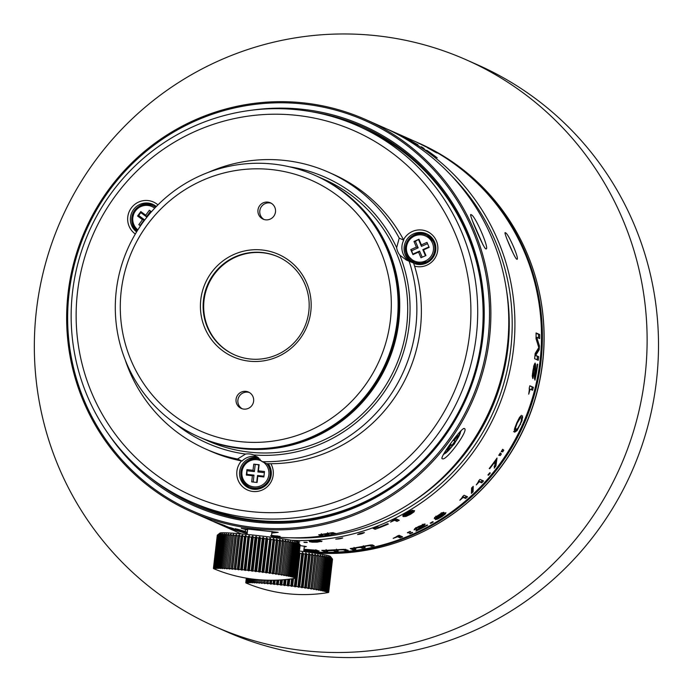 <?xml version="1.0" encoding="UTF-8"?>
<svg xmlns="http://www.w3.org/2000/svg" width="692" height="692" viewBox="0 0 692 692"><rect width="100%" height="100%" fill="white"/><g stroke="black" fill="none" stroke-linecap="round" stroke-linejoin="round"><path stroke-width="1.04" d="M234.692 354.927A53.647 52.903 113.9 0 1 204.028 300.337A53.647 52.903 113.9 0 1 262.856 252.77A53.647 52.903 113.9 0 1 278.167 256.836M200.784 299.679A56.035 55.256 -66.1 0 0 249.362 361.189A56.035 55.256 -66.1 0 0 310.803 311.521A56.035 55.256 -66.1 0 0 262.225 250.002A56.035 55.256 -66.1 0 0 200.784 299.679M203.483 300.094A53.647 52.903 -66.1 0 0 234.424 354.806A53.647 52.903 -66.1 0 0 250.002 358.984A53.647 52.903 -66.1 0 0 307.274 319.47A53.647 52.903 -66.1 0 0 277.89 256.715A53.647 52.903 -66.1 0 0 262.32 252.528A53.647 52.903 -66.1 0 0 203.483 300.094M240.055 441.626A137.102 135.208 113.9 0 1 121.195 291.116A137.102 135.208 113.9 0 1 271.532 169.575A137.102 135.208 113.9 0 1 390.4 320.085A137.102 135.208 113.9 0 1 240.055 441.626M240.28 447.94A143.062 141.082 113.9 0 1 198.734 436.799A143.062 141.082 113.9 0 1 116.247 290.891A143.062 141.082 113.9 0 1 273.124 164.056A143.062 141.082 113.9 0 1 314.661 175.206A143.062 141.082 113.9 0 1 393.013 342.566A143.062 141.082 113.9 0 1 240.28 447.94M198.734 436.799L199.642 437.197A143.062 141.082 -66.1 0 0 241.179 448.338A143.062 141.082 -66.1 0 0 393.912 342.964A143.062 141.082 -66.1 0 0 315.569 175.604L314.661 175.206M243.818 409.102A8.944 8.814 -66.1 0 0 248.471 392.053A8.944 8.814 -66.1 0 0 236.327 397.943A8.944 8.814 -66.1 0 0 243.818 409.102M265.719 219.84A8.944 8.814 -66.1 0 0 270.364 202.799A8.944 8.814 -66.1 0 0 258.228 208.69A8.944 8.814 -66.1 0 0 265.719 219.84M242.148 408.747A8.944 8.814 113.9 0 1 249.354 392.502M264.05 219.494A8.944 8.814 113.9 0 1 271.247 203.249M275.2 580.199L274.75 584.065A41.728 2.085 6.6 0 1 276.489 584.238L276.964 580.147M276.489 584.238A147.673 102.658 93.8 0 0 277.388 584.74A40.534 2.024 6.6 0 1 277.829 584.783A147.673 40.378 -82.6 0 0 278.245 584.42A41.728 2.085 6.6 0 1 280.018 584.61A147.673 93.039 94.3 0 0 280.831 585.095A40.534 2.024 6.6 0 1 281.056 585.121A40.534 2.024 6.6 0 1 281.272 585.147A147.673 52.583 -82.3 0 0 281.808 584.801A41.728 2.085 6.6 0 1 283.599 584.999A147.673 82.711 94.7 0 0 284.317 585.484A40.534 2.024 6.6 0 1 284.767 585.527A147.673 64.399 -82 0 0 285.407 585.198A41.728 2.085 6.6 0 1 287.215 585.406A147.673 71.752 95 0 0 287.829 585.882A40.534 2.024 6.6 0 1 288.279 585.934A147.673 75.713 -81.7 0 0 289.022 585.614A41.728 2.085 6.6 0 1 290.83 585.83A147.673 60.247 95.3 0 0 291.332 586.297A40.534 2.024 6.6 0 1 291.782 586.349A147.673 86.457 -81.3 0 0 292.63 586.046A41.728 2.085 6.6 0 1 294.411 586.271A147.673 48.284 95.6 0 0 294.809 586.721A40.534 2.024 6.6 0 1 295.25 586.781A147.673 96.543 -80.9 0 0 296.185 586.487A41.728 2.085 6.6 0 1 297.941 586.712A147.673 35.958 95.9 0 0 298.226 587.162A40.534 2.024 6.6 0 1 298.659 587.214A147.673 105.893 -80.5 0 0 299.679 586.937A41.728 2.085 6.6 0 1 301.392 587.171A147.673 23.355 96.1 0 0 301.565 587.603A40.534 2.024 6.6 0 1 301.98 587.655A147.673 114.44 -79.9 0 0 303.079 587.396A41.728 2.085 6.6 0 1 304.74 587.62A147.673 10.57 96.4 0 0 304.783 588.044A40.534 2.024 6.6 0 1 305.189 588.096A147.673 122.112 -79.2 0 0 306.357 587.854A41.728 2.085 6.6 0 1 307.949 588.079A147.673 2.284 96.6 0 1 307.879 588.485A40.534 2.024 6.6 0 1 308.26 588.537A147.673 128.85 -78.3 0 0 309.488 588.304A41.728 2.085 6.6 0 1 310.993 588.529A147.673 15.129 96.9 0 1 310.812 588.918A40.534 2.024 6.6 0 1 311.175 588.978A147.673 134.62 -77 0 0 312.455 588.754A41.728 2.085 6.6 0 1 313.865 588.97A147.673 27.862 97.2 0 1 313.562 589.35A40.534 2.024 6.6 0 1 313.9 589.402A147.673 139.36 -75.2 0 0 315.223 589.186A41.728 2.085 6.6 0 1 316.529 589.402A147.673 40.378 97.4 0 1 316.114 589.766A40.534 2.024 6.6 0 1 316.426 589.818A147.673 143.036 -72.2 0 0 317.784 589.61A41.728 2.085 6.6 0 1 318.977 589.818A147.673 52.583 97.7 0 1 318.45 590.164A40.534 2.024 6.6 0 1 318.727 590.215A147.673 145.623 -66.1 0 0 320.111 590.025A41.728 2.085 6.6 0 1 321.183 590.215A147.673 64.399 98 0 1 320.543 590.553A40.534 2.024 6.6 0 1 320.794 590.596A147.673 147.102 -48.6 0 0 322.187 590.414A41.728 2.085 6.6 0 1 323.121 590.596A147.673 75.713 98.3 0 1 322.385 590.916A40.534 2.024 6.6 0 1 322.602 590.959A147.673 147.465 23.8 0 0 323.994 590.778A41.728 2.085 6.6 0 1 324.799 590.951A147.673 86.457 98.7 0 1 323.951 591.253A40.534 2.024 6.6 0 1 324.141 591.297A147.673 146.704 70.8 0 0 325.525 591.124A41.728 2.085 6.6 0 1 326.183 591.279A147.673 96.543 99.1 0 1 325.249 591.573A40.534 2.024 6.6 0 1 325.396 591.608A147.673 144.827 82 0 0 326.762 591.435A41.728 2.085 6.6 0 1 327.273 591.582A147.673 105.893 99.5 0 1 326.252 591.859A40.534 2.024 6.6 0 1 326.356 591.894A147.673 141.851 86.6 0 0 327.705 591.721A41.728 2.085 6.6 0 1 328.06 591.85A147.673 114.44 100.1 0 1 326.961 592.11A40.534 2.024 6.6 0 1 327.031 592.144A147.673 137.794 89.1 0 0 328.328 591.971A41.728 2.085 6.6 0 1 328.527 592.084A147.673 122.112 100.8 0 1 327.359 592.335A40.534 2.024 6.6 0 1 327.394 592.361A147.673 132.682 90.7 0 0 328.648 592.196A41.728 2.085 6.6 0 1 328.691 592.291A147.673 128.85 101.7 0 1 327.463 592.525A147.673 126.567 91.8 0 0 328.648 592.378A41.728 2.085 6.6 0 1 328.536 592.456A147.673 134.62 103 0 1 327.255 592.681A40.534 2.024 6.6 0 1 327.204 592.698A147.673 119.482 92.7 0 0 328.337 592.525A41.728 2.085 6.6 0 1 328.06 592.577A147.673 139.36 104.8 0 1 327.541 592.663A147.673 139.36 104.8 0 1 326.736 592.793M246.421 583.157L246.421 583.157A147.673 114.44 -79.9 0 0 246.828 583.33A147.673 114.44 -79.9 0 0 247.442 583.581A40.534 2.024 6.6 0 1 247.373 583.546A147.673 137.794 -90.9 0 1 246.144 583.036A41.728 2.085 6.6 0 1 245.945 582.923A147.673 122.112 -79.2 0 0 247.035 583.356A40.534 2.024 6.6 0 1 247.001 583.33A147.673 132.682 -89.3 0 1 245.824 582.82A41.728 2.085 6.6 0 1 245.79 582.725A147.673 128.85 -78.3 0 0 246.932 583.166A40.534 2.024 6.6 0 1 246.949 583.148A147.673 126.567 -88.2 0 1 245.824 582.638A41.728 2.085 6.6 0 1 245.945 582.56A147.673 134.62 -77 0 0 247.148 583.01A40.534 2.024 6.6 0 1 247.191 582.993A147.673 119.482 -87.3 0 1 246.136 582.491A41.728 2.085 6.6 0 1 246.413 582.43A147.673 139.36 -75.2 0 0 247.658 582.898A40.534 2.024 6.6 0 1 247.745 582.88A147.673 111.499 -86.7 0 1 246.767 582.379A41.728 2.085 6.6 0 1 247.191 582.344A147.673 143.036 -72.2 0 0 248.471 582.82A40.534 2.024 6.6 0 1 248.601 582.811A147.673 102.658 -86.2 0 1 247.701 582.309A41.728 2.085 6.6 0 1 248.281 582.292A147.673 145.623 -66.1 0 0 249.578 582.776A40.534 2.024 6.6 0 1 249.743 582.776A147.673 93.039 -85.7 0 1 248.93 582.283A41.728 2.085 6.6 0 1 249.656 582.283A147.673 147.102 -48.6 0 0 250.971 582.776A40.534 2.024 6.6 0 1 251.17 582.776A147.673 82.711 -85.3 0 1 250.461 582.292A41.728 2.085 6.6 0 1 251.326 582.309A147.673 147.465 23.8 0 0 252.649 582.811A40.534 2.024 6.6 0 1 252.883 582.82A147.673 71.752 -85 0 1 252.269 582.344A41.728 2.085 6.6 0 1 253.272 582.387A147.673 146.704 70.8 0 0 254.578 582.889A40.534 2.024 6.6 0 1 254.846 582.898A147.673 60.247 -84.7 0 1 254.336 582.43A41.728 2.085 6.6 0 1 255.469 582.491A147.673 144.827 82 0 0 256.758 583.001A40.534 2.024 6.6 0 1 257.061 583.019A147.673 48.284 -84.4 0 1 256.663 582.56A41.728 2.085 6.6 0 1 257.908 582.638A147.673 141.851 86.6 0 0 259.171 583.148A40.534 2.024 6.6 0 1 259.5 583.166A147.673 35.958 -84.1 0 1 259.215 582.725A41.728 2.085 6.6 0 1 260.573 582.82A147.673 137.794 89.1 0 0 261.801 583.33A40.534 2.024 6.6 0 1 262.156 583.356A147.673 23.355 -83.9 0 1 261.983 582.923A41.728 2.085 6.6 0 1 263.444 583.045A147.673 132.682 90.7 0 0 264.621 583.555A40.534 2.024 6.6 0 1 265.001 583.581A147.673 10.57 -83.6 0 1 264.95 583.166A41.728 2.085 6.6 0 1 266.489 583.295A147.673 126.567 91.8 0 0 267.614 583.806A40.534 2.024 6.6 0 1 268.012 583.84A147.673 2.284 -83.4 0 0 268.081 583.434A41.728 2.085 6.6 0 1 269.698 583.581A147.673 119.482 92.7 0 0 270.754 584.091A40.534 2.024 6.6 0 1 271.169 584.126A147.673 15.129 -83.1 0 0 271.351 583.737A41.728 2.085 6.6 0 1 273.037 583.892A147.673 111.499 93.3 0 0 274.023 584.403A40.534 2.024 6.6 0 1 274.447 584.437A147.673 27.862 -82.8 0 0 274.75 584.065M277.925 580.104L277.388 584.74M277.829 584.783L278.366 580.086M278.746 580.069L278.245 584.42M280.018 584.61L280.554 579.965M299.264 552.138L300.017 553.366L296.185 586.487M297.941 586.712L301.781 553.591A41.728 2.085 -173.4 0 0 300.017 553.366M301.781 553.591L298.226 587.162M298.659 587.214L302.672 552.571A40.534 2.024 -173.4 0 0 302.24 552.519M302.672 552.571L303.511 553.825L299.679 586.937M301.392 587.171L305.224 554.05A41.728 2.085 -173.4 0 0 303.511 553.825M305.224 554.05L301.565 587.603M301.98 587.655L305.994 553.012A40.534 2.024 -173.4 0 0 305.57 552.96M305.994 553.012L306.911 554.275L303.079 587.396M304.74 587.62L308.571 554.5A41.728 2.085 -173.4 0 0 306.911 554.275M308.571 554.5L304.783 588.044M305.189 588.096L309.203 553.453A40.534 2.024 -173.4 0 0 308.796 553.401M309.203 553.453L310.189 554.733L306.357 587.854M307.949 588.079L311.781 554.958A41.728 2.085 -173.4 0 0 310.189 554.733M311.781 554.958L311.884 553.842A40.534 2.024 -173.4 0 1 312.274 553.894L313.32 555.183L309.488 588.304M310.993 588.529L314.825 555.408A41.728 2.085 -173.4 0 0 313.32 555.183M314.825 555.408L314.817 554.275A40.534 2.024 -173.4 0 1 315.18 554.335L316.287 555.633L312.455 588.754M313.865 588.97L317.697 555.849A41.728 2.085 -173.4 0 0 316.287 555.633M317.697 555.849L317.567 554.707A40.534 2.024 -173.4 0 1 317.913 554.759L319.055 556.065L315.223 589.186M316.529 589.402L320.361 556.282A41.728 2.085 -173.4 0 0 319.055 556.065M320.361 556.282L320.119 555.122A40.534 2.024 -173.4 0 1 320.439 555.174L321.616 556.489L317.784 589.61M318.977 589.818L322.809 556.697A41.728 2.085 -173.4 0 0 321.616 556.489M322.809 556.697L322.455 555.52A40.534 2.024 -173.4 0 1 322.74 555.572L323.942 556.904L320.111 590.025M321.183 590.215L325.015 557.103A41.728 2.085 -173.4 0 0 323.942 556.904M325.015 557.103L324.548 555.91A40.534 2.024 -173.4 0 1 324.799 555.953L326.018 557.294L322.187 590.414M323.121 590.596L326.953 557.475A41.728 2.085 -173.4 0 0 326.018 557.294M326.953 557.475L326.39 556.273A40.534 2.024 -173.4 0 1 326.607 556.316L327.826 557.657L323.994 590.778M324.799 590.951L328.631 557.83A41.728 2.085 -173.4 0 0 327.826 557.657M328.631 557.83L327.965 556.61A40.534 2.024 -173.4 0 1 328.146 556.653L329.357 558.003L325.525 591.124M326.183 591.279L330.015 558.159A41.728 2.085 -173.4 0 0 329.357 558.003M330.015 558.159L329.254 556.93A40.534 2.024 -173.4 0 1 329.401 556.965L330.594 558.314L326.762 591.435M327.273 591.582L331.105 558.461A41.728 2.085 -173.4 0 0 330.594 558.314M331.105 558.461L330.257 557.216A40.534 2.024 -173.4 0 1 330.369 557.25L331.537 558.6L327.705 591.721M328.06 591.85L331.892 558.729A41.728 2.085 -173.4 0 0 331.537 558.6M331.892 558.729L330.966 557.467A40.534 2.024 -173.4 0 1 331.001 557.484A40.534 2.024 -173.4 0 1 331.036 557.501L332.16 558.851L328.328 591.971M328.527 592.084L332.359 558.972L331.373 557.691L332.48 559.075L330.387 556.437A39.34 1.964 -173.4 0 0 329.972 556.178A39.34 1.964 -173.4 0 0 299.446 551.022M274.447 584.437L274.94 580.207M274.508 580.216L274.023 584.403M273.037 583.892L273.461 580.233M271.757 580.251L271.351 583.737M271.169 584.126L271.619 580.251M271.195 580.251L270.754 584.091M269.698 583.581L270.088 580.251M268.453 580.225L268.081 583.434M268.012 583.84L268.427 580.225M268.029 580.216L267.614 583.806M266.489 583.295L266.853 580.181M265.296 580.13L264.95 583.166M265.019 580.121L264.621 583.555M263.444 583.045L263.79 580.06M262.329 579.982L261.983 582.923M262.19 579.974L261.801 583.33M260.573 582.82L260.919 579.887M259.561 579.792L259.215 582.725M257.908 582.638L258.254 579.68M257.009 579.567L256.663 582.56M255.469 582.491L255.824 579.446M254.699 579.325L254.336 582.43M253.272 582.387L253.635 579.204M252.641 579.083L252.269 582.344M251.326 582.309L251.715 578.962M250.859 578.841L250.461 582.292M249.656 582.283L250.072 578.728M249.354 578.624L248.93 582.283M248.281 582.292L248.713 578.529M248.143 578.443L247.701 582.309M247.191 582.344L247.65 578.365M247.234 578.296L246.767 582.379M246.413 582.43L246.897 578.244M246.637 578.201L246.136 582.491M245.945 582.56L246.447 578.166M246.343 578.149L245.824 582.638M245.79 582.725L246.317 578.14M281.428 579.905L280.831 585.095M281.272 585.147L281.886 579.879M282.379 579.835L281.808 584.801M283.599 584.999L284.213 579.688M285 579.619L284.317 585.484M284.767 585.527L285.459 579.576M286.064 579.515L285.407 585.198M287.215 585.406L287.915 579.325M288.599 579.247L287.829 585.882M288.279 585.934L289.057 579.187M289.775 579.1L289.022 585.614M290.83 585.83L291.635 578.858M292.206 578.78L291.332 586.297M291.782 586.349L292.673 578.711M293.486 578.59L292.63 586.046M294.411 586.271L295.337 578.304M295.795 578.227L294.809 586.721M295.25 586.781L296.262 578.062M308.26 588.537L312.274 553.894M311.175 588.978L315.18 554.335M313.9 589.402L317.913 554.759M320.327 556.1L320.439 555.174M322.662 556.212L322.74 555.572M324.747 556.42L324.799 555.953M328.691 592.291L332.523 559.171A41.728 2.085 -173.4 0 0 332.48 559.075L328.648 592.196M108.35 433.91A208.041 205.161 -66.1 0 0 254.699 522.105A208.041 205.161 -66.1 0 0 482.834 337.679A208.041 205.161 -66.1 0 0 302.465 109.293A208.041 205.161 -66.1 0 0 251.819 110.184M149.576 477.082A206.847 203.984 -66.1 0 0 194.962 504.892A206.847 203.984 -66.1 0 0 255.019 520.998A206.847 203.984 -66.1 0 0 481.84 337.627A206.847 203.984 -66.1 0 0 362.573 126.671A206.847 203.984 -66.1 0 0 311.487 111.723M303.087 103.973A213.404 210.454 113.9 0 1 488.094 338.241A213.404 210.454 113.9 0 1 254.085 527.425A213.404 210.454 113.9 0 1 69.07 293.157A213.404 210.454 113.9 0 1 303.087 103.973M303.399 102.866A214.598 211.631 113.9 0 1 365.713 119.586A214.598 211.631 113.9 0 1 489.452 338.449A214.598 211.631 113.9 0 1 254.128 528.688A214.598 211.631 113.9 0 1 191.822 511.976A214.598 211.631 113.9 0 1 74.295 260.936A214.598 211.631 113.9 0 1 303.399 102.866M271.549 535.409L280.13 536.43L271.48 535.954M271.411 536.551A214.598 211.631 -66.1 0 0 272.025 536.62A214.598 211.631 -66.1 0 0 507.348 346.381A214.598 211.631 -66.1 0 0 383.61 127.518L365.713 119.586M191.822 511.976L209.719 519.908A214.598 211.631 -66.1 0 0 247.286 532.451M271.818 533.048L278.175 532.338L241.482 528.394L247.572 529.994M241.283 528.221L241.759 528.186M216.648 522.598L222.781 524.891L215.852 522.451A214.598 211.631 113.9 0 0 227.599 526.794L227.158 526.595A214.598 211.631 -66.1 0 1 217.893 523.264L225.125 525.686L214.018 521.612M216.328 522.555A214.598 211.631 113.9 0 1 214.01 521.647L214.563 521.82M230.964 527.875A214.598 211.631 113.9 0 0 233.628 528.697L233.057 528.446A214.598 211.631 113.9 0 1 230.401 527.624L230.99 527.814M235.479 528.74L246.958 532.139L235.271 528.697M470.724 215.766L471.088 214.728C467.74 211.484 483.457 248.117 485.723 248.817C490.663 251.334 474.963 214.71 471.088 214.728L470.69 214.857M463.329 428.763L464.349 428.556C462.256 426.367 438.555 458.761 442.292 458.701C445.786 461.927 469.479 429.533 464.349 428.556L463.908 428.538M441.98 458.191L442.136 457.196M320.803 535.755A214.598 211.631 113.9 0 0 322.757 535.496L321.555 534.968L323.622 534.285L327.126 534.838A214.598 211.631 113.9 0 0 329.072 534.518L327.878 533.99L329.755 533.255L333.432 533.731A214.598 211.631 113.9 0 0 335.369 533.35L332.411 532.658L320.638 534.561A214.598 211.631 113.9 0 1 318.692 534.821L320.803 535.755L320.63 534.561M327.878 533.99L328.094 533.402M321.555 534.968L321.91 534.414M277.708 536.222L270.667 535.625L277.786 535.989M472.428 220.791L482.99 244.83M461.279 430.415L454.281 444.1L443.105 455.007M195.957 505.333A206.847 203.984 113.9 0 1 163.658 487.056M328.337 115.46A206.847 203.984 113.9 0 1 363.568 127.112M333.432 533.731L333.224 532.598M327.126 534.838L326.961 533.722M237.624 529.553L244.769 531.335L237.278 529.155M244.821 531.093L245.176 531.577L245.452 530.418M449.861 444.662L446.383 449.731L447.214 450.103L450.873 445.112L451.815 445.527L455.051 441.098L454.116 440.674L457.775 435.683L456.945 435.32M453.277 440.311L456.85 435.432M454.116 440.674L453.087 440.276M453.061 440.311L455.051 441.098M451.815 445.527L450.466 443.823M450.873 445.112L450.163 444.247M446.496 449.584L447.214 450.103M248.912 570.805L252.926 536.162A40.534 2.024 -173.4 0 0 252.476 536.118L248.471 570.753A40.534 2.024 6.6 0 1 248.688 570.779A40.534 2.024 6.6 0 1 248.912 570.805A147.673 52.583 -82.3 0 0 249.449 570.459A41.728 2.085 6.6 0 1 251.239 570.658A147.673 82.711 94.7 0 0 251.957 571.142A40.534 2.024 6.6 0 1 252.407 571.185A147.673 64.399 -82 0 0 253.047 570.857A41.728 2.085 6.6 0 1 254.855 571.064A147.673 71.752 95 0 0 255.469 571.54A40.534 2.024 6.6 0 1 255.919 571.592A147.673 75.713 -81.7 0 0 256.663 571.272A41.728 2.085 6.6 0 1 258.471 571.488A147.673 60.247 95.3 0 0 258.972 571.955A40.534 2.024 6.6 0 1 259.422 572.007A147.673 86.457 -81.3 0 0 260.27 571.704A41.728 2.085 6.6 0 1 262.052 571.929A147.673 48.284 95.6 0 0 262.45 572.379A40.534 2.024 6.6 0 1 262.891 572.44A147.673 96.543 -80.9 0 0 263.825 572.146A41.728 2.085 6.6 0 1 265.581 572.37A147.673 35.958 95.9 0 0 265.866 572.82A40.534 2.024 6.6 0 1 266.299 572.872A147.673 105.893 -80.5 0 0 267.32 572.595A41.728 2.085 6.6 0 1 269.032 572.829A147.673 23.355 96.1 0 0 269.205 573.261A40.534 2.024 6.6 0 1 269.62 573.313A147.673 114.44 -79.9 0 0 270.719 573.054A41.728 2.085 6.6 0 1 272.371 573.279A147.673 10.57 96.4 0 0 272.423 573.703A40.534 2.024 6.6 0 1 272.83 573.755A147.673 122.112 -79.2 0 0 273.997 573.512A41.728 2.085 6.6 0 1 275.58 573.737A147.673 2.284 96.6 0 1 275.52 574.144A40.534 2.024 6.6 0 1 275.9 574.196A147.673 128.85 -78.3 0 0 277.129 573.962A41.728 2.085 6.6 0 1 278.634 574.187A147.673 15.129 96.9 0 1 278.452 574.576A40.534 2.024 6.6 0 1 278.815 574.637A147.673 134.62 -77 0 0 280.096 574.412A41.728 2.085 6.6 0 1 281.506 574.628A147.673 27.862 97.2 0 1 281.203 575.009A40.534 2.024 6.6 0 1 281.54 575.061A147.673 139.36 -75.2 0 0 282.864 574.844A41.728 2.085 6.6 0 1 284.17 575.061A147.673 40.378 97.4 0 1 283.755 575.424A40.534 2.024 6.6 0 1 284.066 575.476A147.673 143.036 -72.2 0 0 285.424 575.268A41.728 2.085 6.6 0 1 286.618 575.476A147.673 52.583 97.7 0 1 286.09 575.822A40.534 2.024 6.6 0 1 286.367 575.874A147.673 145.623 -66.1 0 0 287.751 575.683A41.728 2.085 6.6 0 1 288.823 575.874A147.673 64.399 98 0 1 288.183 576.211A40.534 2.024 6.6 0 1 288.434 576.254A147.673 147.102 -48.6 0 0 289.827 576.073A41.728 2.085 6.6 0 1 290.761 576.254A147.673 75.713 98.3 0 1 290.026 576.574A40.534 2.024 6.6 0 1 290.242 576.618A147.673 147.465 23.8 0 0 291.635 576.436A41.728 2.085 6.6 0 1 292.439 576.609A147.673 86.457 98.7 0 1 291.591 576.912A40.534 2.024 6.6 0 1 291.773 576.955A147.673 146.704 70.8 0 0 293.166 576.782A41.728 2.085 6.6 0 1 293.823 576.938A147.673 96.543 99.1 0 1 292.889 577.232A40.534 2.024 6.6 0 1 293.036 577.266A147.673 144.827 82 0 0 294.403 577.093A41.728 2.085 6.6 0 1 294.913 577.24A147.673 105.893 99.5 0 1 293.892 577.517A40.534 2.024 6.6 0 1 293.996 577.552A147.673 141.851 86.6 0 0 295.346 577.379A41.728 2.085 6.6 0 1 295.692 577.509A147.673 114.44 100.1 0 1 294.602 577.768A40.534 2.024 6.6 0 1 294.671 577.803A147.673 137.794 89.1 0 0 295.968 577.63A41.728 2.085 6.6 0 1 296.167 577.751A147.673 122.112 100.8 0 1 295 577.993A40.534 2.024 6.6 0 1 295.034 578.019A147.673 132.682 90.7 0 0 296.288 577.855A41.728 2.085 6.6 0 1 296.332 577.95A147.673 128.85 101.7 0 1 295.103 578.183A40.534 2.024 6.6 0 1 295.095 578.209A147.673 126.567 91.8 0 0 296.288 578.036A41.728 2.085 6.6 0 1 296.176 578.114A147.673 134.62 103 0 1 294.896 578.339A40.534 2.024 6.6 0 1 294.844 578.356A147.673 119.482 92.7 0 0 295.977 578.183A41.728 2.085 6.6 0 1 295.7 578.244A147.673 139.36 104.8 0 1 295.181 578.322A147.673 139.36 104.8 0 1 294.377 578.451M296.167 577.751L299.999 544.63L299.013 543.35A40.534 2.024 -173.4 0 1 299.039 543.376L298.027 542.096A39.34 1.964 -173.4 0 0 297.612 541.836A39.34 1.964 -173.4 0 0 257.078 535.487A39.34 1.964 -173.4 0 0 219.961 533.065L217.323 535.15A41.728 2.085 -173.4 0 0 217.297 535.176L213.465 568.296A41.728 2.085 6.6 0 1 213.577 568.218A147.673 134.62 -77 0 0 214.78 568.668A40.534 2.024 6.6 0 1 214.831 568.66A147.673 119.482 -87.3 0 1 213.776 568.149A41.728 2.085 6.6 0 1 214.053 568.089A147.673 139.36 -75.2 0 0 215.298 568.556A40.534 2.024 6.6 0 1 215.385 568.547A147.673 111.499 -86.7 0 1 214.399 568.037A41.728 2.085 6.6 0 1 214.831 568.002A147.673 143.036 -72.2 0 0 216.112 568.478A40.534 2.024 6.6 0 1 216.233 568.469A147.673 102.658 -86.2 0 1 215.333 567.968A41.728 2.085 6.6 0 1 215.921 567.95A147.673 145.623 -66.1 0 0 217.219 568.435A40.534 2.024 6.6 0 1 217.383 568.435A147.673 93.039 -85.7 0 1 216.57 567.942A41.728 2.085 6.6 0 1 217.297 567.942A147.673 147.102 -48.6 0 0 218.611 568.435A40.534 2.024 6.6 0 1 218.81 568.435A147.673 82.711 -85.3 0 1 218.101 567.95A41.728 2.085 6.6 0 1 218.966 567.976A147.673 147.465 23.8 0 0 220.281 568.469A40.534 2.024 6.6 0 1 220.523 568.478A147.673 71.752 -85 0 1 219.909 568.002A41.728 2.085 6.6 0 1 220.912 568.046A147.673 146.704 70.8 0 0 222.218 568.547A40.534 2.024 6.6 0 1 222.487 568.556A147.673 60.247 -84.7 0 1 221.976 568.089A41.728 2.085 6.6 0 1 223.109 568.149A147.673 144.827 82 0 0 224.398 568.66A40.534 2.024 6.6 0 1 224.701 568.677A147.673 48.284 -84.4 0 1 224.303 568.218A41.728 2.085 6.6 0 1 225.549 568.296A147.673 141.851 86.6 0 0 226.812 568.807A40.534 2.024 6.6 0 1 227.14 568.833A147.673 35.958 -84.1 0 1 226.855 568.383A41.728 2.085 6.6 0 1 228.213 568.478A147.673 137.794 89.1 0 0 229.441 568.988A40.534 2.024 6.6 0 1 229.796 569.014A147.673 23.355 -83.9 0 1 229.623 568.59A41.728 2.085 6.6 0 1 231.085 568.703A147.673 132.682 90.7 0 0 232.261 569.213A40.534 2.024 6.6 0 1 232.633 569.239A147.673 10.57 -83.6 0 1 232.59 568.824A41.728 2.085 6.6 0 1 234.13 568.954A147.673 126.567 91.8 0 0 235.254 569.464A40.534 2.024 6.6 0 1 235.652 569.499A147.673 2.284 -83.4 0 0 235.721 569.092A41.728 2.085 6.6 0 1 237.339 569.239A147.673 119.482 92.7 0 0 238.394 569.75A40.534 2.024 6.6 0 1 238.809 569.784A147.673 15.129 -83.1 0 0 238.991 569.395A41.728 2.085 6.6 0 1 240.678 569.551A147.673 111.499 93.3 0 0 241.664 570.061A40.534 2.024 6.6 0 1 242.088 570.096A147.673 27.862 -82.8 0 0 242.39 569.724A41.728 2.085 6.6 0 1 244.129 569.897A147.673 102.658 93.8 0 0 245.029 570.398A40.534 2.024 6.6 0 1 245.47 570.442A147.673 40.378 -82.6 0 0 245.885 570.078A41.728 2.085 6.6 0 1 247.658 570.269A147.673 93.039 94.3 0 0 248.471 570.753M298.667 543.211L298.676 543.159A40.534 2.024 -173.4 0 0 298.641 543.142A40.534 2.024 -173.4 0 0 298.607 543.125L299.524 544.388A41.728 2.085 -173.4 0 0 299.178 544.258L295.346 577.379M298.676 543.159L299.8 544.518L295.968 577.63M296.332 577.95L300.164 544.829A41.728 2.085 -173.4 0 0 300.12 544.734L296.288 577.855M295.692 577.509L299.524 544.388M297.993 543.012L299.178 544.258M298.01 542.909A40.534 2.024 -173.4 0 0 297.897 542.874L298.745 544.12A41.728 2.085 -173.4 0 0 298.235 543.973L294.403 577.093M294.913 577.24L298.745 544.12M297.024 542.788L298.235 543.973M297.041 542.623A40.534 2.024 -173.4 0 0 296.894 542.589L297.655 543.826A41.728 2.085 -173.4 0 0 296.998 543.661L293.166 576.782M293.823 576.938L297.655 543.826M295.761 542.554L296.998 543.661M295.787 542.312A40.534 2.024 -173.4 0 0 295.605 542.269L296.271 543.488A41.728 2.085 -173.4 0 0 295.467 543.315L291.635 576.436M292.439 576.609L296.271 543.488M294.212 542.312L295.467 543.315M294.247 541.974A40.534 2.024 -173.4 0 0 294.031 541.931L294.593 543.134A41.728 2.085 -173.4 0 0 293.659 542.952L289.827 576.073M290.761 576.254L294.593 543.134M292.387 542.078L293.659 542.952M292.439 541.62A40.534 2.024 -173.4 0 0 292.188 541.568L292.655 542.762A41.728 2.085 -173.4 0 0 291.583 542.563L287.751 575.683M288.823 575.874L292.655 542.762M290.303 541.871L290.38 541.231L291.583 542.563M290.38 541.231A40.534 2.024 -173.4 0 0 290.095 541.187L290.45 542.355A41.728 2.085 -173.4 0 0 289.256 542.156L285.424 575.268M286.618 575.476L290.45 542.355M287.967 541.767L288.071 540.833L289.256 542.156M288.071 540.833A40.534 2.024 -173.4 0 0 287.76 540.781L288.002 541.94A41.728 2.085 -173.4 0 0 286.696 541.724L282.864 574.844M284.17 575.061L288.002 541.94M281.54 575.061L285.554 540.417L286.696 541.724M285.554 540.417A40.534 2.024 -173.4 0 0 285.208 540.365L285.338 541.507A41.728 2.085 -173.4 0 0 283.928 541.291L280.096 574.412M281.506 574.628L285.338 541.507M278.815 574.637L282.82 539.994L283.928 541.291M282.82 539.994A40.534 2.024 -173.4 0 0 282.457 539.933L282.466 541.066A41.728 2.085 -173.4 0 0 280.961 540.841L277.129 573.962M278.634 574.187L282.466 541.066M275.9 574.196L279.914 539.552L280.961 540.841M279.914 539.552A40.534 2.024 -173.4 0 0 279.525 539.5L279.412 540.616A41.728 2.085 -173.4 0 0 277.829 540.391L273.997 573.512M275.58 573.737L279.412 540.616M272.83 573.755L276.843 539.12L277.829 540.391M276.843 539.12A40.534 2.024 -173.4 0 0 276.437 539.059L272.423 573.703M272.371 573.279L276.437 539.059M276.212 540.167A41.728 2.085 -173.4 0 0 274.551 539.933L270.719 573.054M269.62 573.313L273.634 538.67L274.551 539.933M273.634 538.67A40.534 2.024 -173.4 0 0 273.21 538.618L269.205 573.261M269.032 572.829L273.21 538.618M272.864 539.708A41.728 2.085 -173.4 0 0 271.152 539.483L267.32 572.595M266.299 572.872L270.312 538.229L271.152 539.483M270.312 538.229A40.534 2.024 -173.4 0 0 269.88 538.177L265.866 572.82M265.581 572.37L269.88 538.177M269.413 539.258A41.728 2.085 -173.4 0 0 267.657 539.033L263.825 572.146M262.891 572.44L266.904 537.796L267.657 539.033M266.904 537.796A40.534 2.024 -173.4 0 0 266.463 537.736L262.45 572.379M262.052 571.929L265.884 538.808L266.463 537.736M265.884 538.808A41.728 2.085 -173.4 0 0 264.102 538.584L260.27 571.704M259.422 572.007L263.436 537.364L264.102 538.584M263.436 537.364A40.534 2.024 -173.4 0 0 262.986 537.312L258.972 571.955M258.471 571.488L262.303 538.367L262.986 537.312M262.303 538.367A41.728 2.085 -173.4 0 0 260.495 538.151L256.663 571.272M255.919 571.592L259.933 536.949L260.495 538.151M259.933 536.949A40.534 2.024 -173.4 0 0 259.474 536.897L255.469 571.54M254.855 571.064L258.687 537.943L259.474 536.897M258.687 537.943A41.728 2.085 -173.4 0 0 256.879 537.736L253.047 570.857M252.407 571.185L256.421 536.551L256.879 537.736M256.421 536.551A40.534 2.024 -173.4 0 0 255.962 536.499L251.957 571.142M251.239 570.658L255.071 537.537L255.962 536.499M255.071 537.537A41.728 2.085 -173.4 0 0 253.281 537.338L249.449 570.459M252.926 536.162L253.281 537.338M214.062 568.815L214.062 568.815A147.673 114.44 -79.9 0 0 214.459 568.988A147.673 114.44 -79.9 0 0 215.074 569.239A40.534 2.024 6.6 0 1 215.004 569.205A147.673 137.794 -90.9 0 1 213.785 568.694A41.728 2.085 6.6 0 1 213.586 568.582A147.673 122.112 -79.2 0 0 214.676 569.014A40.534 2.024 6.6 0 1 214.641 568.988A147.673 132.682 -89.3 0 1 213.465 568.478A41.728 2.085 6.6 0 1 213.421 568.383A147.673 128.85 -78.3 0 0 214.572 568.824A40.534 2.024 6.6 0 1 214.581 568.807A147.673 126.567 -88.2 0 1 213.465 568.296M213.421 568.383L217.288 535.236M213.577 568.218L217.409 535.098A41.728 2.085 -173.4 0 0 217.323 535.15M217.409 535.098L218.784 534.06A40.534 2.024 -173.4 0 1 218.836 534.016L217.608 535.028L213.776 568.149M214.053 568.089L217.885 534.968A41.728 2.085 -173.4 0 0 217.608 535.028M217.885 534.968L219.295 533.982M214.831 568.002L218.663 534.881A41.728 2.085 -173.4 0 0 218.231 534.925L219.39 533.904A40.534 2.024 -173.4 0 0 219.303 533.913M218.663 534.881L220.108 533.964M215.921 567.95L219.753 534.829A41.728 2.085 -173.4 0 0 219.165 534.855L220.246 533.826A40.534 2.024 -173.4 0 0 220.117 533.835M219.753 534.829L221.206 533.982M217.297 567.942L221.129 534.821A41.728 2.085 -173.4 0 0 220.402 534.821L221.388 533.792A40.534 2.024 -173.4 0 0 221.224 533.792M221.129 534.821L222.59 534.06M218.966 567.976L222.798 534.855A41.728 2.085 -173.4 0 0 221.933 534.829L222.824 533.792A40.534 2.024 -173.4 0 0 222.625 533.792M222.798 534.855L224.251 534.198M220.912 568.046L224.744 534.925A41.728 2.085 -173.4 0 0 223.741 534.881L224.528 533.835A40.534 2.024 -173.4 0 0 224.294 533.826M224.744 534.925L226.223 533.904L226.163 534.414M223.109 568.149L226.941 535.028A41.728 2.085 -173.4 0 0 225.808 534.968L226.492 533.913A40.534 2.024 -173.4 0 0 226.223 533.904M226.941 535.028L228.412 534.016L228.325 534.743M225.549 568.296L229.381 535.176A41.728 2.085 -173.4 0 0 228.135 535.098L228.706 534.034A40.534 2.024 -173.4 0 0 228.412 534.016M229.381 535.176L230.825 534.163L226.812 568.807M228.213 568.478L232.045 535.366A41.728 2.085 -173.4 0 0 230.687 535.262L231.145 534.189A40.534 2.024 -173.4 0 0 230.825 534.163M232.045 535.366L233.446 534.354L229.441 568.988M231.085 568.703L234.917 535.582A41.728 2.085 -173.4 0 0 233.455 535.47L233.801 534.38A40.534 2.024 -173.4 0 0 233.446 534.354M234.917 535.582L236.266 534.57L232.261 569.213M234.13 568.954L237.962 535.833A41.728 2.085 -173.4 0 0 236.422 535.703L236.647 534.596A40.534 2.024 -173.4 0 0 236.266 534.57M237.962 535.833L239.259 534.821L235.254 569.464M235.652 569.499L239.657 534.855A40.534 2.024 -173.4 0 0 239.259 534.821M239.657 534.855L235.721 569.092M237.339 569.239L241.171 536.118A41.728 2.085 -173.4 0 0 239.553 535.971M241.171 536.118L242.399 535.106L238.394 569.75M238.809 569.784L242.814 535.141A40.534 2.024 -173.4 0 0 242.399 535.106M242.814 535.141L238.991 569.395M240.678 569.551L244.51 536.438A41.728 2.085 -173.4 0 0 242.823 536.274M244.51 536.438L245.669 535.418L241.664 570.061M242.088 570.096L246.093 535.461A40.534 2.024 -173.4 0 0 245.669 535.418M246.093 535.461L242.39 569.724M244.129 569.897L247.961 536.776A41.728 2.085 -173.4 0 0 246.222 536.603M247.961 536.776L249.033 535.755L245.029 570.398M245.47 570.442L249.475 535.798A40.534 2.024 -173.4 0 0 249.033 535.755M249.475 535.798L245.885 570.078M247.658 570.269L251.49 537.148A41.728 2.085 -173.4 0 0 249.717 536.957M251.49 537.148L252.476 536.118M236.422 535.703L232.59 568.824M233.455 535.47L229.623 568.59M228.135 535.098L224.303 568.218M225.808 534.968L221.976 568.089M223.741 534.881L219.909 568.002M221.933 534.829L218.101 567.95M220.402 534.821L216.57 567.942M219.165 534.855L215.333 567.968M218.231 534.925L214.399 568.037M157.932 204.875A18.476 18.226 -66.1 0 0 127.778 216.942A18.476 18.226 -66.1 0 0 135.329 234.017M156.331 206.501A16.098 15.873 -66.1 0 0 130.477 217.349A16.098 15.873 -66.1 0 0 136.601 231.898M241.491 460.924A18.476 18.226 -66.1 0 0 252.926 491.476A18.476 18.226 -66.1 0 0 270.849 463.726M258.081 457.447A16.098 15.873 -66.1 0 0 248.886 488.016A16.098 15.873 -66.1 0 0 268.271 463.709M413.66 263.306A16.098 15.873 -66.1 0 0 434.576 241.984A16.098 15.873 -66.1 0 0 404.163 246.802A16.098 15.873 -66.1 0 0 411.29 262.052M250.599 511.578A199.694 196.935 113.9 0 1 77.469 292.361A199.694 196.935 113.9 0 1 296.444 115.33A199.694 196.935 113.9 0 1 469.574 334.547A199.694 196.935 113.9 0 1 250.599 511.578M250.815 517.893A205.654 202.808 113.9 0 1 191.104 501.882A205.654 202.808 113.9 0 1 72.522 292.136A205.654 202.808 113.9 0 1 298.036 109.82A205.654 202.808 113.9 0 1 357.755 125.832A205.654 202.808 113.9 0 1 470.378 366.414A205.654 202.808 113.9 0 1 250.815 517.893M208.344 172.369A151.41 149.316 113.9 0 1 328.544 172.221A151.41 149.316 113.9 0 1 399.223 238.143L396.637 247.667A16.098 15.873 -66.1 0 0 399.864 255.192A145.45 143.434 113.9 0 1 253.653 454.938A16.098 15.873 -66.1 0 0 245.556 454.064L237.538 459.03L242.062 461.028A16.098 15.873 113.9 0 1 257.052 456.711M245.556 454.064A145.45 143.434 113.9 0 1 175.422 423.651M237.538 459.03A151.41 149.316 113.9 0 1 205.853 449.082A151.41 149.316 113.9 0 1 125.226 359.935M399.864 255.192L406.463 260.114L413.582 263.064A151.41 149.316 -66.1 0 1 266.731 463.683L262.207 461.685L254.371 455.232M409.119 261.092A16.098 15.873 113.9 0 1 403.747 240.15A151.41 149.316 -66.1 0 0 333.06 174.228L328.544 172.221M409.067 261.066A151.41 149.316 113.9 0 1 262.207 461.685M399.223 238.143L403.747 240.15M289.273 166.763A145.45 143.434 113.9 0 1 396.637 247.667M200.36 437.517L208.327 441.046A143.062 141.082 -66.1 0 0 406.749 325.361A143.062 141.082 -66.1 0 0 324.254 179.453L316.287 175.924A143.062 141.082 113.9 0 1 398.782 321.832A143.062 141.082 113.9 0 1 200.36 437.517A143.062 141.082 113.9 0 1 199.997 437.361M205.853 449.082L210.368 451.08A151.41 149.316 -66.1 0 0 242.062 461.028M414.569 266.109A18.476 18.226 -66.1 0 0 436.375 240.859A18.476 18.226 -66.1 0 0 403.531 239.743M191.104 501.882L196.528 504.278A205.654 202.808 -66.1 0 0 256.239 520.298A205.654 202.808 -66.1 0 0 452.36 422.994M474.798 372.365A205.654 202.808 -66.1 0 0 363.179 128.236L357.755 125.832M412.735 262.692A16.098 15.873 113.9 0 1 405.624 251.3M412.415 235.989A16.098 15.873 113.9 0 1 427.198 234.121M414.179 263.514A16.098 15.873 113.9 0 1 413.634 263.228M249.622 488.318A16.098 15.873 113.9 0 1 241.067 476.105M247.857 460.794A16.098 15.873 113.9 0 1 258.704 457.974A16.098 15.873 113.9 0 1 258.756 457.974M136.834 231.509A16.098 15.873 113.9 0 1 131.938 221.855M138.729 206.545A16.098 15.873 113.9 0 1 153.52 204.676M258.419 470.863L259.128 464.721L253.739 464.142L253.03 470.283L246.949 469.626L246.317 475.084L252.398 475.733L251.689 481.883L257.078 482.462L257.787 476.312L263.868 476.97L264.5 471.52L258.419 470.863L257.908 471.953L258.73 464.86L253.739 464.142M264.37 472.653L257.908 471.953M257.787 476.312L257.502 475.499L263.963 476.2M256.697 482.419L257.502 475.499M252.398 475.733L253.99 475.127L253.185 482.039M246.949 469.626L246.966 474.366L253.99 475.127M246.966 474.366L246.317 475.084M253.03 470.283L254.397 471.581L247.381 470.819M255.218 464.479L254.397 471.581M416.394 247.105L410.771 249.613L412.925 254.621L418.548 252.113L420.97 257.761L425.961 255.538L423.53 249.89L429.152 247.381L427.007 242.373L421.385 244.882L418.954 239.233L413.972 241.456L416.394 247.105L418.184 247.831L411.688 250.729L412.925 254.621M410.771 249.613L411.688 250.729M418.954 239.233L415.382 241.309L418.184 247.831M415.382 241.309L413.972 241.456M421.385 244.882L421.428 246.387L418.634 239.856M427.552 243.653L421.428 246.387M423.53 249.89L422.829 249.648L428.953 246.914M425.459 255.763L422.829 249.648M418.548 252.113L419.586 251.092L422.215 257.208M413.089 253.99L419.586 251.092M151.453 211.761L149.377 210.23L145.727 215.221L140.813 211.579L137.57 216.016L142.483 219.649L138.824 224.649L140.493 225.886M138.824 224.649L140.562 225.774M142.483 219.649L144.351 219.684L140.13 225.454M140.813 211.579L140.787 212.6L138.677 215.48L144.351 219.684M138.677 215.48L137.57 216.016M145.727 215.221L146.462 216.795L140.787 212.6M150.605 211.138L146.462 216.795M215.134 626.632L226.526 631.684A309.981 305.682 -66.1 0 0 316.529 655.826A309.981 305.682 -66.1 0 0 647.461 427.509A309.981 305.682 -66.1 0 0 477.705 64.892L466.313 59.841A309.981 305.682 113.9 0 1 645.048 375.981A309.981 305.682 113.9 0 1 305.146 650.774A309.981 305.682 113.9 0 1 215.134 626.632A309.981 305.682 113.9 0 1 36.408 310.492A309.981 305.682 113.9 0 1 376.31 35.699A309.981 305.682 113.9 0 1 466.313 59.841M538.687 289.394A214.001 211.043 113.9 0 1 542.692 362.236A214.001 211.043 113.9 0 1 433.806 526.058M196.978 504.485A205.654 202.808 -66.1 0 0 197.073 504.52A205.654 202.808 -66.1 0 0 256.784 520.54A205.654 202.808 -66.1 0 0 339.694 512.141M465.162 229.026A205.654 202.808 -66.1 0 0 363.715 128.478A205.654 202.808 -66.1 0 0 363.629 128.435M363.352 128.314A205.654 202.808 113.9 0 1 363.534 128.401A205.654 202.808 113.9 0 1 473.605 251.187M361.786 503.508A205.654 202.808 113.9 0 1 256.602 520.462A205.654 202.808 113.9 0 1 196.891 504.442A205.654 202.808 113.9 0 1 196.71 504.364M247.148 533.618A214.598 211.631 113.9 0 1 215.861 522.633A214.598 211.631 113.9 0 1 212.799 521.249M311.564 552.657A214.598 211.631 -66.1 0 0 536.949 392.079A214.598 211.631 -66.1 0 0 418.868 143.14L417.233 142.414A214.598 211.631 113.9 0 1 534.76 393.463A214.598 211.631 113.9 0 1 305.656 551.524A214.598 211.631 113.9 0 1 303.727 551.308M416.783 142.215A214.598 211.631 113.9 0 1 417.233 142.414M303.762 551.014A214.598 211.631 -66.1 0 0 304.748 551.126A214.598 211.631 -66.1 0 0 533.852 393.056A214.598 211.631 -66.1 0 0 416.333 142.016L414.127 141.047M386.672 128.902A214.598 211.631 113.9 0 1 389.76 130.234A214.598 211.631 113.9 0 1 508.966 374.675A214.598 211.631 113.9 0 1 291.609 540.357M304.221 547.026L306.357 546.559L300.068 545.616M303.849 550.235L317.827 551.273L319.15 550.944L316.192 550.529L304.065 549.794L313.753 550.175A214.598 211.631 113.9 0 0 317.239 550.296L303.961 549.258M304.065 549.794L304.662 549.292M432.422 155.242L432.561 155.051A214.598 211.631 113.9 0 1 434.55 156.565L425.096 149.948M427.016 150.579L426.627 150.311A214.598 211.631 -66.1 0 1 434.637 156.046L424.455 149.437M427.068 150.501A214.598 211.631 113.9 0 1 437.206 157.863L426.566 150.778M432.561 155.051L426.834 151.237M423.565 148.287L424.127 148.538A214.598 211.631 113.9 0 0 421.791 147.024L421.22 146.773A214.598 211.631 113.9 0 1 423.565 148.287M417.812 144.715L405.988 138.115L417.959 144.758M405.97 138.149L406.662 138.547M388.35 524.043A214.598 211.631 113.9 0 1 375.142 529.293L372.971 528.333A214.598 211.631 113.9 0 0 377.408 526.681L378.861 527.321A214.598 211.631 -66.1 0 0 387.624 523.714L388.35 524.043M394.518 520.272L396.992 521.37A214.598 211.631 113.9 0 0 399.258 520.263L395.772 518.715A214.598 211.631 113.9 0 1 394.007 519.58L390.565 522.123A214.598 211.631 113.9 0 0 394.518 520.272L394.155 519.502M403.384 515.151L403.332 516.63L406.005 516.405L410.546 514.303L414.058 511.872L414.56 510.627L412.406 511.111L404.95 515.479L405.893 513.819L410.633 511.492A214.598 211.631 113.9 0 0 412.821 510.177L409.56 511.241L403.384 515.151M402.908 516.293L402.908 515.817M404.396 514.441L404.95 515.479L404.673 514.095M505.099 233.619L505.402 232.78C502.651 230.306 514.865 258.765 516.725 259.171C520.427 261.221 508.213 232.763 505.402 232.78L505.082 232.893M293.719 540.781A214.598 211.631 -66.1 0 0 296.444 540.867L296.885 541.058A214.598 211.631 113.9 0 1 294.688 540.997M298.191 542.303L299.748 541.923L296.496 541.455M306.686 542.208A214.598 211.631 113.9 0 1 303.9 542.217L304.463 542.467A214.598 211.631 113.9 0 0 307.257 542.459L306.686 542.208M309.627 540.971L309.393 541.68L312.239 542.173L317.291 542.147L322.022 541.161L311.365 541.083L317.749 540.755A214.598 211.631 113.9 0 0 320.249 540.556L313.969 540.513L309.627 540.971L309.393 541.68L309.376 541.032M311.236 541.481L311.357 540.712M364.381 532.581C361.406 532.952 359.131 533.601 357.556 534.527C360.549 534.215 362.824 533.567 364.381 532.581L364.425 532.624M342.722 537.918L335.741 539.129C338.786 539.068 341.113 538.661 342.722 537.918L342.765 537.961M326.217 550.849L333.146 550.486L334.989 551.308A214.598 211.631 113.9 0 0 338.163 551.135L336.675 550.477L339.928 549.829L343.396 549.82L345.144 550.598A214.598 211.631 113.9 0 0 348.188 550.287L344.201 549.336L325.076 550.339A214.598 211.631 113.9 0 1 321.754 550.356L324.392 551.524A214.598 211.631 113.9 0 0 327.714 551.515L326.131 550.78L326.131 549.586M336.675 550.477L337.246 549.872M353.188 548.142A214.598 211.631 113.9 0 1 350.23 548.557L352.868 549.725A214.598 211.631 113.9 0 0 355.826 549.31L354.33 548.652L357.591 547.657L360.506 547.441L362.34 548.254A214.598 211.631 113.9 0 0 365.194 547.727L363.707 547.069L366.552 545.962L369.744 545.642L371.492 546.421A214.598 211.631 113.9 0 0 374.251 545.78L372.305 544.915L370.393 544.993L353.188 548.142M363.707 547.069L364.122 546.273M354.33 548.652L354.996 547.917M396.205 536.854L393.194 538.367A214.598 211.631 113.9 0 0 397.615 536.758L400.097 537.857A214.598 211.631 113.9 0 0 402.606 536.888L399.111 535.34A214.598 211.631 113.9 0 1 397.156 536.101L396.205 536.854M412.155 532.373A214.598 211.631 113.9 0 1 409.448 533.575L410.019 533.826A214.598 211.631 113.9 0 0 412.717 532.624L412.155 532.373M410.079 531.447A214.598 211.631 113.9 0 1 407.38 532.65L407.943 532.901A214.598 211.631 113.9 0 0 410.65 531.707L410.079 531.447M416.48 528.766L416.783 528.013L416.48 528.766A214.598 211.631 113.9 0 1 414.119 529.908L414.698 528.731L418.565 526.491L425.113 524.034L424.758 524.899L418.037 529.717A214.598 211.631 -66.1 0 0 427.146 524.986L427.587 525.176A214.598 211.631 113.9 0 1 415.944 531.127L416.273 530.107L422.596 525.816M416.567 527.563L416.783 528.013L422.855 525.28L422.527 524.64M432.708 521.69A214.598 211.631 113.9 0 1 430.216 523.135L430.787 523.386A214.598 211.631 113.9 0 0 433.27 521.941L432.708 521.69M435.164 518.498L437.128 517.607L435.355 519.64L437.638 519.052L441.79 516.725L445.267 514.052L445.933 512.711L442.525 514.078L443.814 512.339L441.833 512.928L434.896 517.469L434.256 518.593L435.164 518.498L434.671 517.677M443.434 512.314L443.797 512.858L443.814 512.339M461.997 497.738L459.869 500.238A214.598 211.631 113.9 0 0 463.182 497.392L465.664 498.491A214.598 211.631 113.9 0 0 467.55 496.821L464.064 495.273A214.598 211.631 113.9 0 1 462.593 496.579L461.997 497.738M473.242 486.355A214.598 211.631 113.9 0 1 471.607 487.998L471.399 493.387A214.598 211.631 113.9 0 0 473.068 491.804L473.242 486.355M478.163 482.142L476.278 484.91A214.598 211.631 113.9 0 0 479.288 481.727L481.77 482.826A214.598 211.631 113.9 0 0 483.483 480.957L479.988 479.418A214.598 211.631 113.9 0 1 478.656 480.871L478.163 482.142M489.763 472.774A214.598 211.631 113.9 0 1 487.938 474.963L488.509 475.214A214.598 211.631 113.9 0 0 490.325 473.025L489.763 472.774M489.218 468.519A214.598 211.631 -66.1 0 0 497.02 458.043L495.896 465.95A214.598 211.631 113.9 0 1 494.226 468.138L495.835 460.535A214.598 211.631 113.9 0 1 489.659 468.718L489.218 468.519M500.281 452.992A214.598 211.631 113.9 0 1 498.733 455.319L500.307 455.535A214.598 211.631 113.9 0 0 501.363 453.952L500.281 452.992M502.677 449.272A214.598 211.631 113.9 0 1 501.164 451.642L502.721 451.867A214.598 211.631 113.9 0 0 503.776 450.224L502.677 449.272M516.388 429.594L516.033 430.061L517.088 430.58L514.632 432.206L514.364 429.291L516.794 422.795L519.528 417.423L521.431 415.33A214.598 211.631 113.9 0 1 520.289 418.106L517.244 423.028L515.601 427.561L515.886 429.585L514.813 429.057L515.843 429.568M517.088 430.58L522.028 420.675L522.555 415.823A214.598 211.631 113.9 0 1 521.413 418.599L521.31 420.9L520.021 424.438L517.659 428.521L515.886 429.585M529.302 389.942L528.723 394.172A214.598 211.631 113.9 0 0 530.098 389.155L532.581 390.253A214.598 211.631 113.9 0 0 533.333 387.312L529.838 385.764A214.598 211.631 113.9 0 1 529.259 388.065L529.302 389.942M532.312 375.28L533.446 375.488A214.598 211.631 113.9 0 1 532.823 378.576L532.26 376.128L532.987 370.358L534.155 364.892L535.158 363.058M537.277 364.2L537.736 364.26L537.295 364.061A214.598 211.631 -66.1 0 1 535.21 376.664L535.694 364.857L535.089 363.058M537.736 364.26A214.598 211.631 113.9 0 1 534.977 380.168L534.38 378.109L534.769 366.336L533.437 370.505L533.446 375.488M533.567 366.163L534.769 366.336M534.968 355.48L538.627 356.691A214.598 211.631 113.9 0 1 538.238 360.307L534.622 358.707A214.598 211.631 -66.1 0 0 535.167 353.491L538.8 347.6L536.023 338.691A214.598 211.631 -66.1 0 0 536.075 332.938L539.691 334.539A214.598 211.631 113.9 0 1 539.673 338.57L536.724 337.263L539.431 345.905A214.598 211.631 113.9 0 1 539.206 349.719L535.686 355.385L534.985 355.325M538.627 356.691L535.686 355.385M433.867 151.384L429.879 148.875L435.251 151.946A214.598 211.631 113.9 0 1 437.024 153.01L427.976 147.854M433.919 151.306A214.598 211.631 113.9 0 1 435.683 152.361L427.838 147.95M428.063 147.915L427.275 147.612M437.024 153.01L436.496 152.69M423.608 145.675L423.625 145.631A214.598 211.631 113.9 0 1 425.433 146.574L417.025 142.405M423.625 145.631L427.595 147.56A214.598 211.631 113.9 0 0 418.487 143.019L418.132 142.863A214.598 211.631 -66.1 0 1 425.312 146.393L416.428 142.12M389.76 130.234L414.456 141.185M412.207 502.055A209.235 206.337 -66.1 0 0 507.867 348.379A209.235 206.337 -66.1 0 0 506.397 289.515M451.314 175.56A212.219 209.278 113.9 0 1 493.777 411.065A212.219 209.278 113.9 0 1 290.787 537.796M507.418 240.228L513.36 253.73M315.751 550.495L314.869 551.031L305.362 550.183L315.803 550.918L315.863 549.725M413.228 142.145L408.219 139.334L413.539 142.509M414.344 142.699L409.275 139.741L414.223 142.898M409.707 140.113L409.275 139.741M378.048 526.967A213.404 210.454 -66.1 0 1 374.761 528.178L375.142 529.293M374.761 528.178L374.147 527.909M397.857 519.631A213.404 210.454 113.9 0 1 396.499 520.298L396.992 521.37M396.499 520.298L394.423 519.372M405.789 515.246L402.787 515.583M410.287 510.895L410.633 511.492M404.95 515.479L404.396 514.433M413.634 510.679L412.354 511.76M406.195 514.519L406.412 514.917L412.432 511.976L410.019 514.156L407.45 515.384L406.04 515.635L406.412 514.917L406.04 515.635M412.025 511.276L412.095 512.737M311.149 540.893L310.552 540.807M312.845 541.274L319.583 541.386L312.369 541.81M319.557 540.936L319.124 541.698M324.41 550.348L324.392 551.524M345.784 549.344A213.404 210.454 113.9 0 1 345.048 549.413L345.144 550.598M336.537 550.036A213.404 210.454 113.9 0 1 335.655 550.088M334.945 550.123L334.989 551.308M354.209 548.341A213.404 210.454 113.9 0 1 352.721 548.54L352.868 549.725M352.721 548.54L352.159 548.289M372.452 544.985A213.404 210.454 113.9 0 1 371.249 545.253L371.492 546.421M371.249 545.253L370.583 544.967M363.551 546.827A213.404 210.454 113.9 0 1 362.15 547.087L362.34 548.254M362.15 547.087L361.613 546.844M401.083 536.213A213.404 210.454 113.9 0 1 399.691 536.741L400.097 537.857M399.691 536.741L397.736 535.876M397.346 536.023L397.615 536.758M423.824 524.173L422.734 524.977M418.037 529.717L417.726 529.06M430.545 522.944L430.787 523.386M436.505 516.604L434.559 517.486M442.361 512.677L441.877 513.092L442.525 514.078M444.774 512.91L443.702 513.888M437.275 517.927L436.09 518.42M437.526 518.291L440.095 515.964L443.84 514.147L438.815 517.953L437.526 518.291L436.842 517.227M443.451 513.559L443.468 514.909M436.47 517.261L438.572 515.306L441.755 513.793L437.603 516.95L436.47 517.261L436.522 516.206M441.349 513.179L441.401 514.459M466.373 496.294A213.404 210.454 113.9 0 1 464.903 497.6L465.664 498.491M464.903 497.6L462.593 496.571M462.576 496.683L463.182 497.392M472.377 487.229L472.255 490.948L473.068 491.804M472.255 490.948A213.404 210.454 113.9 0 1 471.477 491.701M482.35 480.456A213.404 210.454 113.9 0 1 480.914 482.021L481.77 482.826M480.914 482.021L478.656 481.018M478.639 481.113L479.288 481.727M488.05 474.824L488.509 475.214M494.815 463.268L494.962 465.24L495.896 465.95M494.962 465.24A213.404 210.454 113.9 0 1 494.088 466.382M500.195 453.13L500.385 453.295A213.404 210.454 113.9 0 1 499.33 454.878L499.053 454.834M499.33 454.878L500.307 455.535M500.385 453.295L501.363 453.952M502.582 449.419L502.781 449.592A213.404 210.454 113.9 0 1 501.743 451.227L501.458 451.184M501.743 451.227L502.721 451.867M502.781 449.592L503.776 450.224M519.355 417.708L520.289 418.106M516.033 430.061L513.585 431.678M529.787 385.972L533.333 387.312M532.191 387.036A213.404 210.454 113.9 0 1 531.491 389.778M529.371 388.965L530.098 389.155M534.466 363.957L534.527 366.302M535.21 376.664L534.423 376.517M534.397 377.149A213.404 210.454 -66.1 0 0 534.518 376.534M536.084 333.475L539.691 334.539M538.514 334.556A213.404 210.454 113.9 0 1 538.497 338.051M536.049 337.255L536.724 337.263M538.272 345.862L539.431 345.905M538.091 348.803A213.404 210.454 113.9 0 1 538.03 349.65L539.206 349.719M538.03 349.65L535.072 354.416M537.45 356.588A213.404 210.454 113.9 0 1 537.104 359.814M460.102 431.626A13.71 2.223 -53.5 0 1 460.171 431.652A13.71 2.223 -53.5 0 1 454.16 443.633A13.71 2.223 -53.5 0 1 443.987 453.762A13.71 2.223 -53.5 0 1 443.849 453.667M264.405 486.45L254.976 488.647L250.634 487.488A14.904 14.696 -66.1 0 0 264.603 486.312M271.221 471.373A14.904 14.696 -66.1 0 0 267.536 463.701L271.195 471.131M257.303 458.597A14.904 14.696 113.9 0 1 260.062 459.168L257.294 458.588C250.435 458.225 245.4 461.132 242.191 467.308C239.406 476.39 241.854 482.955 249.553 487.004A14.904 14.696 113.9 0 1 257.277 458.588M266.861 463.683A14.904 14.696 113.9 0 1 249.553 487.004L250.634 487.488M263.54 462.273A13.71 13.52 113.9 0 1 253.834 486.9A13.71 13.52 113.9 0 1 241.949 471.849A13.71 13.52 113.9 0 1 261.844 461.192M428.962 261.645L415.191 262.683A14.904 14.696 -66.1 0 0 429.152 261.507M435.778 246.568A14.904 14.696 -66.1 0 0 427.267 235.436L434.766 243.039L435.752 246.335M406.619 254.604A14.904 14.696 113.9 0 1 426.185 234.951A14.904 14.696 113.9 0 1 430.485 259.059A14.904 14.696 113.9 0 1 406.619 254.604M432.405 242.953A13.71 13.52 113.9 0 1 425.329 261.005A13.71 13.52 113.9 0 1 407.519 254.042A13.71 13.52 113.9 0 1 414.594 235.989A13.71 13.52 113.9 0 1 432.405 242.953M155.7 207.15A14.904 14.696 -66.1 0 0 153.581 205.991L155.7 207.15M153.581 205.991L152.5 205.507C145.467 202.929 139.516 204.555 134.629 210.368L131.843 221.189L137.258 230.834A14.904 14.696 113.9 0 1 152.5 205.507A14.904 14.696 113.9 0 1 155.536 207.323M137.872 229.865A13.71 13.52 113.9 0 1 135.407 210.999A13.71 13.52 113.9 0 1 154.679 208.223M317.853 550.694L317.827 551.273M304.878 549.82L304.817 550.391M405.46 515.358L406.005 516.405M413.461 510.852L414.058 511.872M298.901 541.715L298.883 542.269M312.213 541.343L312.239 542.173M321.27 541.006L321.322 541.689M343.362 549.37L343.396 549.82M369.632 545.106L369.744 545.642M360.428 546.974L360.506 547.441M424.308 524.052L424.758 524.899M421.54 526.603L421.757 527.036M418.522 528.541L418.738 528.999M444.619 513.075L445.267 514.052M437.024 518.04L437.638 519.052M437.612 516.941L437.967 517.521M441.859 513.559L442.499 514.554M495.126 462.351L495.913 462.931M518.36 419.508L518.913 419.75M516.786 422.821L517.244 423.028M514.969 427.258L515.601 427.561M521.915 417.388L522.719 417.717M521.422 420.407L522.028 420.675M520.055 424.36L520.514 424.568M532.459 373.836L533.039 373.94M534.527 364.701L535.694 364.857M534.942 370.03L535.47 370.116M534.527 374.934L535.098 375.038M533.809 366.206L534.7 366.327M533.558 367.305L534.129 367.391M532.97 370.428L533.437 370.505M246.828 583.33A149.031 149.031 0 0 0 327.541 592.663M303.702 551.567L304.324 546.126M327.757 533.887L327.575 532.71M321.469 534.89L321.322 533.705M443.503 454.281L446.055 452.853L449.03 449.956L454.013 443.849L459.687 434.766L460.638 431.064M214.459 568.988A149.031 149.031 0 0 0 295.181 578.322M247.061 534.423L247.701 528.852M271.333 537.226L272.008 531.413M427.267 235.436L426.185 234.951C414.724 229.061 400.824 242.953 406.611 254.595L415.191 262.683M241.214 533.869L215.861 522.633M304.065 549.768L304.177 548.583M412.518 512.045L411.93 511.025M405.953 515.566L405.4 514.528M297.396 541.957L297.439 540.763M311.158 541.3L311.123 540.106M319.678 541.473L319.609 540.288M312.282 541.732L312.239 540.538M336.554 550.374L336.494 549.18M363.577 546.948L363.361 545.78M354.235 548.566L354.079 547.389M416.333 528.645L415.823 527.572M422.916 525.332L422.371 524.285M443.901 514.199L443.252 513.213M436.401 517.209L435.787 516.197M441.807 513.836L441.159 512.85M413.972 140.969L413.306 140.675"/></g></svg>
